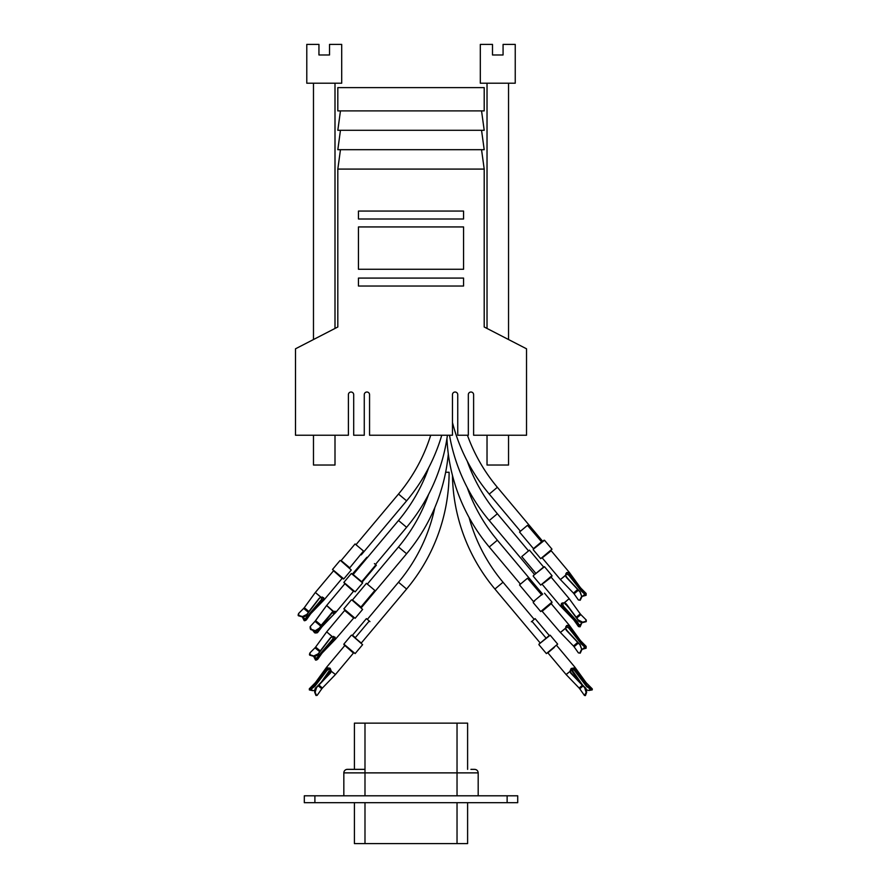 <?xml version="1.0" encoding="UTF-8"?>
<svg xmlns="http://www.w3.org/2000/svg" width="888" height="888" viewBox="0 0 888 888"><rect width="100%" height="100%" fill="white"/><g stroke="black" fill="none" stroke-linecap="round" stroke-linejoin="round"><path stroke-width="1.33" d="M449.495 435.231A181.652 181.652 0 0 0 489.244 520.546L534.598 574.591L543.878 566.788M467.221 461.094A171.073 171.073 0 0 0 497.358 513.741L528.527 550.893M452.447 475.358A181.652 181.652 0 0 0 494.916 589.033L540.259 643.067L549.55 635.275M469.097 517.526A171.073 171.073 0 0 0 503.019 582.228L534.199 619.38M545.521 638.661L546.209 638.084M531.346 621.767L531.945 621.278L545.887 637.895M531.945 621.278L535.109 618.614L549.05 635.231M540.259 643.067L548.373 636.263M554.279 647.43L546.386 653.59L557.664 644.122L550.183 635.209L538.949 644.177M553.934 647.707L547.585 653.035M586.124 692.507L585.403 695.604L584.448 695.459L586.124 692.507L584.704 687.701L570.684 673.126L569.963 671.239L571.184 668.464L573.759 668.042L571.317 668.819L570.351 671.195L571.317 668.819M579.131 688.045L579.731 688.777L583.227 685.825L582.506 685.136L579.131 688.045L566.067 674.503L570.351 671.195L570.962 672.815L584.948 687.501L586.591 692.485L585.514 695.371M556.865 645.709L574.847 667.143L573.47 668.542M582.839 685.447L572.882 671.206L570.44 670.251M566.144 674.603L569.985 671.384L570.684 673.126M570.795 669.252L574.181 670.118L574.725 669.663L573.559 668.586M574.847 667.143L573.881 668.109L587.012 685.769L592.263 689.343M574.181 670.118L586.391 686.28L590.675 689.432M591.097 688.333L588.988 690.476L592.019 689.921L586.58 686.124L574.725 669.663L575.235 669.297M584.704 687.701L584.959 687.467C586.102 688.067 586.646 689.754 586.591 692.518L586.591 692.485M588.988 690.476L586.48 689.921M329.526 44.4L341.702 44.4L341.702 83.206L306.782 83.206L306.782 44.4L318.947 44.4L318.947 54.978L329.526 54.978L329.526 44.4M313.475 435.231L313.475 465.035L334.998 465.035L334.998 435.231M334.998 328.449L334.998 83.206M313.475 339.538L313.475 83.206M360.916 607.048L352.469 599.955L366.411 583.338L374.858 590.431L360.916 607.048L361.261 607.803L406.604 553.757L398.501 546.953L367.321 584.104M351.837 599.888L362.615 609.401L351.837 599.888M353.036 617.016L345.51 610.7M334.587 637.218L332.19 636.863L330.747 637.706L318.392 653.757L313.564 656.066L315.24 659.462L317.171 659.096L321.112 652.935L334.654 638.927L334.587 637.218L332.334 636.618L334.998 637.107L335.453 639.238L353.935 617.759L351.903 616.061M346.631 611.643L346.009 611.111M353.435 617.804L344.655 610.445L352.536 616.594M334.698 638.861L335.242 639.06L334.055 640.548L321.556 653.302L317.704 659.296C316.283 660.261 315.484 660.372 315.307 659.651L313.508 656.066M330.747 637.706L332.334 636.618L326.673 631.868L344.655 610.445M333.588 636.385L332.567 639.238L316.372 658.419L313.964 656.399M333.222 638.461L332.567 639.238L334.055 640.548M334.654 638.927L335.453 639.238M310.267 655.289L313.908 656.399L318.315 653.679L330.569 637.617L332.201 636.663L326.673 631.868M316.772 658.075L317.76 659.218L315.751 659.518M313.952 656.021L310.123 654.8L310.001 652.835L314.996 647.807L319.758 651.77L318.315 653.679M369.275 621.012L355.333 637.628L352.469 635.231L366.411 618.614L369.963 621.6M355.333 637.628L351.837 635.164L362.615 644.677L351.837 635.164M351.337 635.209L343.856 644.122L355.133 653.59L343.9 644.621L353.435 653.08L346.997 647.219M315.906 695.293L314.718 692.307L316.361 687.312L330.303 672.605L330.924 670.962L329.948 668.597L327.572 667.887L330.07 668.231L331.257 670.984L330.558 672.882L316.583 687.501L315.151 692.307L316.505 695.426L317.149 695.348L316.017 695.515L315.151 692.307M329.948 668.597L330.902 670.962L335.453 674.503L353.435 653.08M327.861 668.387L326.673 667.143L344.655 645.709M327.783 668.431L314.774 685.991L309.59 689.998L312.754 690.653L311.055 689.232L314.985 686.169L327.284 670.074L330.558 669.108M318.803 684.97L330.891 671.073L335.453 674.503M330.958 671.006L329.47 671.916L328.804 671.35L321.101 682.45M330.88 670.385L328.804 671.35M310.9 689.365L310.323 688.255L315.828 683.771L327.461 667.954L326.673 667.143M314.718 692.307L314.696 692.329C314.641 689.543 315.185 687.867 316.339 687.29L316.583 687.501M310.323 688.255L309.357 689.432L309.324 688.777L309.357 689.932L312.754 690.653M349.572 567.643L341.136 560.561L355.078 543.944L363.514 551.026L349.539 568.076L342.202 561.915M342.102 561.838L349.628 568.154M323.254 597.813L320.846 597.458L319.414 598.301L307.059 614.352L302.22 616.66L303.907 620.057L305.838 619.691L309.768 613.53L323.321 599.533L323.254 597.813L321.001 597.213L323.665 597.702L324.12 599.833L342.102 578.41L333.278 570.54L343.301 578.965L334.177 571.295M323.365 599.456L323.909 599.655L322.721 601.143L310.223 613.908L306.371 619.902C304.95 620.856 304.151 620.978 303.974 620.257L302.175 616.66M319.414 598.301L321.001 597.213L315.34 592.463L333.322 571.04M322.255 596.98L321.234 599.833L305.039 619.025L302.63 617.005M321.889 599.067L321.234 599.833L322.721 601.143M323.321 599.533L324.12 599.833M298.934 615.884L302.575 616.994L306.982 614.285L319.236 598.223L320.868 597.258L315.34 592.463M305.428 618.681L306.427 619.813L304.418 620.124M302.619 616.627L298.779 615.395L298.657 613.43L303.663 608.402L308.425 612.376L306.982 614.285M543.389 566.755L529.437 550.127L521.756 556.587L535.697 573.204M535.708 573.659L544.511 566.722L535.708 573.659M534.598 574.591L533.277 575.69M574.381 618.714L573.459 619.558L560.483 606.115L561.538 605.438L575.058 619.469L574.07 620.29L578.499 626.584L574.603 619.835L561.005 605.672L561.516 603.329L564.357 602.697L569.175 598.656L551.204 577.233L551.959 576.134L543.878 582.917M551.204 577.233L543.645 583.116M560.483 606.115L561.538 605.438M569.175 598.656L564.502 602.741L566.122 603.707L564.357 602.697L561.893 603.485L561.505 605.35M564.679 603.119L568.808 607.792M565.268 604.351L565.856 603.862L564.435 603.008M575.058 619.469L578.787 625.785L580.186 626.606L581.618 623.42L579.42 625.263L576.856 621.056L563.303 606.005L562.67 602.83M566.122 603.707L578.199 619.924L582.65 622.188L586.213 621.178L585.692 619.635M578.188 625.929L579.398 625.23M586.013 621.711L582.628 622.577L578.033 620.057L565.856 603.862M578.499 626.584L580.086 626.817L581.762 622.577M582.65 622.188L582.628 622.577C580.097 622.344 578.543 621.5 577.977 620.079L578.033 620.057M484.204 87.612L337.817 87.612L337.817 110.889L484.204 110.889L484.204 87.612M340.459 110.889L337.817 130.292L484.204 130.292L481.551 110.889M340.459 130.292L337.817 149.695L484.204 149.695L481.551 130.292M340.459 149.695L337.817 169.086L484.204 169.086L481.551 149.695M473.615 394.661A2.642 2.642 0 0 0 470.973 392.019A2.642 2.642 0 0 0 468.331 394.661A2.642 2.642 0 0 1 470.973 392.019A2.642 2.642 0 0 1 473.615 394.661L473.615 435.231L526.529 435.231L526.529 348.806L484.204 326.995L484.204 169.086M463.569 278.088L358.452 278.088L358.452 286.025L463.569 286.025L463.569 278.088M463.569 226.94L358.452 226.94L358.452 269.264L463.569 269.264L463.569 226.94M463.569 211.067L358.452 211.067L358.452 219.003L463.569 219.003L463.569 211.067M337.817 169.086L337.817 326.995L295.493 348.806L295.493 435.231L348.396 435.231L348.396 394.661A2.642 2.642 0 0 1 351.049 392.019A2.642 2.642 0 0 1 353.69 394.661L353.69 435.231L364.269 435.231L364.269 394.661A2.642 2.642 0 0 1 366.922 392.019A2.642 2.642 0 0 1 369.563 394.661L369.563 435.231L452.458 435.231L452.458 394.661A2.642 2.642 0 0 1 455.1 392.019A2.642 2.642 0 0 1 457.742 394.661L457.742 435.231L468.331 435.231L468.331 394.661M353.69 394.661A2.642 2.642 0 0 0 351.049 392.019A2.642 2.642 0 0 0 348.396 394.661M369.563 394.661A2.642 2.642 0 0 0 366.922 392.019A2.642 2.642 0 0 0 364.269 394.661M353.158 636.263L361.261 643.067L406.604 589.033L398.501 582.228L367.321 619.38M445.643 472.261L449.106 472.261A181.652 181.652 0 0 1 406.604 589.033M434.843 507.536A171.073 171.073 0 0 1 398.501 582.228M448.307 453.99A181.652 181.652 0 0 1 406.604 553.757M428.638 494.305A171.073 171.073 0 0 1 398.501 546.953M503.074 44.4L515.24 44.4L515.24 83.206L480.319 83.206L480.319 44.4L492.496 44.4L492.496 54.978L503.074 54.978L503.074 44.4M487.024 435.231L487.024 465.035L508.535 465.035L508.535 435.231M508.535 339.538L508.535 83.206M487.024 328.449L487.024 83.206M541.414 594.86L533.455 601.542L519.513 584.915L527.472 578.243L541.802 594.993M534.598 601.043L533.277 602.153M565.789 626.673L568.675 627.96L581.229 643.833L584.815 647.197L582.395 649.261L585.88 648.284L585.503 646.608L579.986 641.78L568.531 626.018L566.644 625.951L565.512 628.193L566.577 625.552L569.175 625.108L551.204 603.685L551.959 602.597L543.345 609.823M551.248 603.185L549.827 604.384M543.767 609.457L549.394 604.739M568.464 625.962L568.764 625.463L570.096 626.828L581.984 643.201L586.147 646.375L586.091 648.24L581.962 649.261M566.966 630.447L565.512 628.193L560.395 632.478L541.924 611.011M568.531 626.018L569.175 625.108M566.366 629.892L580.142 644.744L581.851 649.683L580.008 644.855L566.189 630.103L565.534 628.338L560.395 632.478M584.704 647.041L585.736 646.053L586.069 647.763M580.142 644.744L581.884 649.694L580.319 652.946M581.485 649.616L579.775 653.046L578.388 652.88L574.07 646.742L578.421 643.067L580.008 644.855M446.942 438.517A181.652 181.652 0 0 0 489.244 546.997L520.424 584.16M467.221 487.556A171.073 171.073 0 0 0 497.358 540.204L542.701 594.239M541.414 541.946L533.455 548.629L519.513 532.012L527.472 525.33L541.802 542.08M534.598 548.129L544.022 540.226L542.701 541.336L497.358 487.29L489.244 494.094L520.424 531.246M549.827 551.47L543.345 556.909M565.789 573.759L568.675 575.047L581.229 590.931L584.815 594.283L582.395 596.348L585.88 595.371L585.503 593.706L579.986 588.866L568.531 573.115L566.644 573.049L565.512 575.28L566.577 572.638L569.175 572.205L551.204 550.771L541.924 558.097L549.394 551.825M568.464 573.06L568.764 572.549L570.096 573.926L581.984 590.287L586.147 593.462L586.091 595.326L581.962 596.359M566.966 577.544L565.512 575.28L560.395 579.564L542.424 558.141M568.531 573.115L569.175 572.205M566.366 576.989L580.142 591.841L581.851 596.769L580.008 591.952L566.189 577.189L565.534 575.424L560.395 579.564M584.704 594.139L585.736 593.14L586.069 594.849M580.142 591.841L581.884 596.78L580.319 600.044M581.485 596.703L579.775 600.133L578.388 599.966L574.07 593.839L578.421 590.165L580.008 591.952M467.61 802.685L467.61 843.6L354.412 843.6L354.412 802.685M517.715 802.685L304.307 802.685L304.307 795.803L517.715 795.803L517.715 802.685M350.882 769.352L354.412 769.352L354.412 723.143L467.61 723.143L467.61 769.352M304.307 802.685L304.307 795.803M470.918 769.352L474.392 769.352M457.031 795.803L457.031 772.882L478.188 772.882L478.188 795.803M354.412 769.352L353.047 769.352M351.104 769.352L347.63 769.352M457.031 723.143L457.031 772.882L343.834 772.882A3.53 3.53 0 0 1 347.363 769.352L364.99 769.352L364.99 723.143M452.458 422.499A181.652 181.652 0 0 0 489.244 494.094M467.432 435.231A171.073 171.073 0 0 0 497.358 487.29M447.419 435.231A181.652 181.652 0 0 1 406.604 527.306L375.435 564.457M428.638 467.854A171.073 171.073 0 0 1 398.501 520.501L353.158 574.536L361.261 581.34M430.702 435.231A171.073 171.073 0 0 1 398.501 494.05L355.988 544.71M441.758 435.231A181.652 181.652 0 0 1 406.604 500.843L361.261 554.889L360.683 554.401M360.228 580.475L362.437 582.339M374.403 563.591L375.879 564.835L361.938 581.451M375.879 564.835L376.346 565.223L362.393 581.84M353.158 574.536L352.458 573.959L366.877 557.276L367.321 557.653M352.336 573.859L361.949 581.929M355.133 591.863L362.615 582.95L351.337 573.481L343.856 582.395L355.133 591.863L344.4 583.316M310.19 626.784L311.266 629.303L315.307 630.702L319.358 628.105L332.012 612.376L333.733 611.333L335.908 611.41L335.453 612.775L335.431 611.477L333.533 611.421M326.584 605.538L315.351 620.967L310.278 626.484M335.653 612.554L353.435 591.353L344.611 583.483M326.673 605.427L333.599 611.499M315.307 630.702L319.447 628.16L320.723 626.118L314.996 621.345L326.595 605.527L333.144 611.555M335.442 612.787L334.077 614.108L334.965 612.62M333.477 611.51L332.356 612.598L333.721 613.752L334.898 612.676M334.066 614.108L322.111 626.628L317.46 632.7L322.044 625.951L334.077 614.108L321.401 626.728M332.356 612.598L317.937 630.236L315.995 631.657L314.352 630.946M314.996 621.345L310.178 626.595C310.056 628.549 310.378 629.581 311.144 629.692L315.185 630.991L311.277 629.681L310.434 626.984M313.076 630.691L314.219 632.156L317.038 632.522L315.995 631.657M497.358 513.741L489.244 520.546M503.019 582.228L494.916 589.033M582.461 685.181L572.327 671.683L572.882 671.206M584.493 683.471L585.902 682.35L574.925 667.232M586.391 686.28L587.012 685.769M585.902 682.35L586.524 683.072L585.103 684.271M584.959 687.467L583.216 685.847M351.337 599.933L343.856 608.846L353.446 616.905L355.133 618.314L362.615 609.401M321.778 652.181L322.399 652.769L335.375 639.327M326.595 631.967L315.617 647.075L320.324 650.982L319.669 651.725M320.08 655.166L319.28 654.5M320.257 650.904L330.569 637.617M321.112 652.935L321.789 653.501L322.399 652.769M318.392 653.757L318.481 653.801C317.959 655.222 316.439 656.088 313.908 656.399L310.067 655.255C309.324 655.2 309.301 654.4 310.001 652.835M326.129 669.175L327.284 670.074M318.093 685.68L318.781 684.948L322.399 688.045L335.375 674.603M326.595 667.232L315.617 682.35L316.872 683.349M314.341 685.614L314.985 686.169M323.11 680.275L329.448 671.883M316.339 687.29L318.082 685.647L321.789 688.777L322.399 688.045M316.272 684.149L314.996 683.072L315.617 682.35M340.004 560.539L332.523 569.452L343.8 578.92L351.282 569.996L340.504 560.495M310.434 612.775L311.055 613.364L324.042 599.922M315.262 592.562L304.284 607.681L308.98 611.588L308.336 612.332M308.747 615.761L307.947 615.095M308.913 611.499L319.236 598.223M309.768 613.53L310.456 614.096L311.055 613.364M307.059 614.352L307.148 614.407C306.626 615.817 305.095 616.683 302.575 616.994L298.734 615.85C297.991 615.806 297.968 614.995 298.657 613.43M533.233 576.19L540.714 585.103L543.267 582.972L551.992 575.646L544.511 566.722M563.303 606.005L562.037 607.137M565.823 603.907L576.123 617.271L580.241 613.874L569.252 598.756M576.856 621.056L576.123 621.655M580.241 613.874L580.852 614.596L576.923 617.893L576.168 617.227M578.199 619.924L576.745 618.048M533.233 602.641L540.714 611.566L551.992 602.097L544.511 593.184M551.204 603.685L542.424 611.055M570.096 626.828L568.675 627.96M579.365 640.992L580.241 640.326L569.252 625.208M560.483 632.567L573.459 646.009L577.733 642.379L578.377 643.134M581.984 643.201L581.229 643.833M566.644 625.951L565.823 628.205L566.189 630.103M577.666 642.413L566.422 629.858M579.986 641.78L580.852 641.047L580.241 640.326M497.358 540.204L489.244 546.997M533.233 549.739L540.714 558.652L551.992 549.184L544.511 540.27L533.277 549.239M570.096 573.926L568.675 575.047M579.365 588.078L580.241 587.412L569.252 572.294M560.483 579.664L573.459 593.106L577.733 589.466L578.377 590.22M581.984 590.287L581.229 590.931M566.644 573.049L565.823 575.291L566.189 577.189M577.666 589.51L566.422 576.945M579.986 588.866L580.852 588.134L580.241 587.412M364.99 843.6L364.99 802.685M457.031 843.6L457.031 802.685M507.126 802.685L507.126 795.803M314.896 802.685L314.896 795.803M364.99 769.352L364.99 795.803M406.604 527.306L398.501 520.501M406.604 500.843L398.501 494.05M315.617 620.623L321.201 625.252M319.558 628.271L320.401 628.981M335.431 611.477L332.156 612.465L320.546 626.007M321.789 627.039L317.46 632.7C315.551 633.155 314.485 633.022 314.241 632.3L312.976 630.658M546.386 653.59L538.905 644.677M566.067 674.503L548.085 653.08M582.528 685.125L570.984 672.815M572.327 671.683L582.439 685.203M579.731 688.777L584.448 695.459M586.524 683.072L592.285 688.877L592.263 689.854L589.01 690.487M315.617 647.075L314.996 647.807M321.789 653.501L317.704 659.296M355.133 653.59L362.615 644.677M330.847 671.039L323.332 680.042M321.789 688.777L317.16 695.348M314.996 683.072L309.324 688.777M314.652 690.387L312.731 690.675M304.284 607.681L303.663 608.402M310.456 614.096L306.371 619.902M560.395 606.027L542.424 584.604M561.893 603.485L564.302 603.019M573.459 619.558L574.07 620.29M580.852 614.596L586.28 620.057L586.235 621.655L582.639 622.599M573.459 646.009L574.07 646.742M580.852 641.047L586.147 646.375M578.388 652.88L580.23 653.157L581.884 649.694M573.459 593.106L574.07 593.839M580.852 588.134L586.147 593.462M578.388 599.966L580.23 600.244L581.884 596.78M343.834 772.882L343.834 795.803M478.188 772.882C477.977 770.74 476.801 769.563 474.658 769.352M326.873 605.183L344.655 583.982"/></g></svg>
